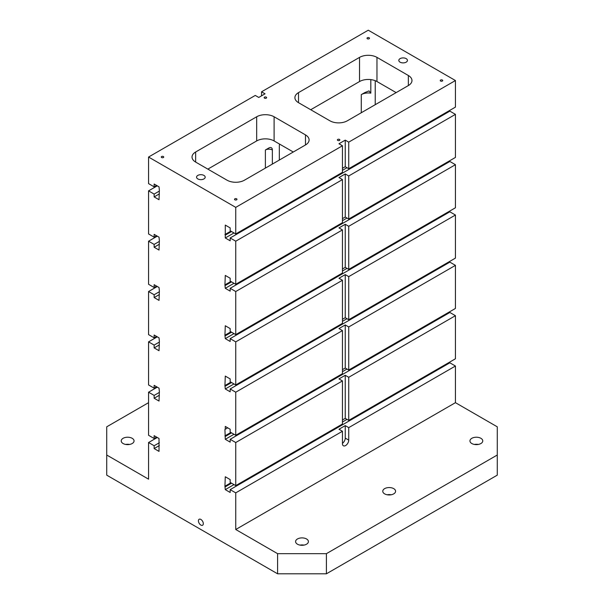 <?xml version="1.0" encoding="UTF-8"?>
<svg xmlns="http://www.w3.org/2000/svg" width="604" height="604" viewBox="0 0 604 604"><rect width="100%" height="100%" fill="white"/><g stroke="black" fill="none" stroke-linecap="round" stroke-linejoin="round"><path stroke-width="0.91" d="M348.727 175.968L455.439 114.36L455.439 157.44L348.727 219.048L348.727 175.968L345.239 173.952L338.965 177.576L342.453 179.592L342.453 222.672L235.741 284.28L235.741 241.192L342.453 179.592M342.453 168.312L345.239 166.704L348.727 168.72L455.439 107.112L455.439 80.536L368.259 30.2L261.547 91.808L261.547 95.832M235.741 241.192L230.162 237.976L230.162 240.792L225.284 237.976L225.284 225.088L230.162 227.904L230.162 230.728L235.741 233.944L342.453 172.344L342.453 145.768L338.965 143.752L345.239 140.128L348.727 142.144L455.439 80.536M345.239 166.704L345.239 140.128M342.453 145.768L235.741 207.368L148.561 157.04L255.273 95.432L258.761 97.448L265.035 93.824L261.547 91.808M400.075 58.641A4.319 2.491 180 0 1 404.778 58.097A4.319 2.491 180 0 1 407.443 60.4A4.319 2.491 180 0 1 403.132 62.892A4.319 2.491 180 0 1 398.814 60.4A4.319 2.491 180 0 1 400.075 58.641M197.818 175.409A4.319 2.491 180 0 1 202.521 174.873A4.319 2.491 180 0 1 205.186 177.168A4.319 2.491 180 0 1 200.868 179.66A4.319 2.491 180 0 1 196.557 177.168A4.319 2.491 180 0 1 197.818 175.409M367.383 37.75A1.231 0.71 180 0 1 368.727 37.599A1.231 0.71 180 0 1 369.489 38.256A1.231 0.71 180 0 1 368.259 38.966A1.231 0.71 180 0 1 367.021 38.256A1.231 0.71 180 0 1 367.383 37.75M161.638 156.534A1.231 0.71 180 0 1 162.982 156.383A1.231 0.71 180 0 1 163.744 157.04A1.231 0.71 180 0 1 162.514 157.75A1.231 0.71 180 0 1 161.276 157.04A1.231 0.71 180 0 1 161.638 156.534M234.873 198.814A1.231 0.71 180 0 1 236.217 198.663A1.231 0.71 180 0 1 236.979 199.32A1.231 0.71 180 0 1 235.741 200.03A1.231 0.71 180 0 1 234.511 199.32A1.231 0.71 180 0 1 234.873 198.814M337.742 139.426A1.231 0.71 180 0 1 339.086 139.267A1.231 0.71 180 0 1 339.848 139.924A1.231 0.71 180 0 1 338.618 140.634A1.231 0.71 180 0 1 337.379 139.924A1.231 0.71 180 0 1 337.742 139.426M440.618 80.03A1.231 0.71 180 0 1 441.962 79.879A1.231 0.71 180 0 1 442.724 80.536A1.231 0.71 180 0 1 441.486 81.246A1.231 0.71 180 0 1 440.256 80.536A1.231 0.71 180 0 1 440.618 80.03M264.514 97.146A1.231 0.71 180 0 1 265.858 96.987A1.231 0.71 180 0 1 266.621 97.644A1.231 0.71 180 0 1 265.382 98.361A1.231 0.71 180 0 1 264.152 97.644A1.231 0.71 180 0 1 264.514 97.146M298.512 102.68L329.897 120.8A12.329 7.12 0 0 0 347.33 120.8L408.357 85.564A12.329 7.12 0 0 0 411.973 80.536A12.329 7.12 0 0 0 408.357 75.5L376.971 57.38A12.329 7.12 0 0 0 359.539 57.38L298.512 92.616A12.329 7.12 0 0 0 294.903 97.644A12.329 7.12 0 0 0 298.512 102.68L298.512 92.616M256.67 116.776L195.643 152.004A12.329 7.12 0 0 0 192.027 157.04A12.329 7.12 0 0 0 195.643 162.076L227.028 180.188A12.329 7.12 0 0 0 244.461 180.188L305.488 144.96A12.329 7.12 0 0 0 309.097 139.924A12.329 7.12 0 0 0 305.488 134.896L274.103 116.776A12.329 7.12 0 0 0 256.67 116.776L256.67 140.936L207.844 169.12M391.143 494.774A6.41 3.7 0 0 0 387.217 494.774M384.65 488.636A6.41 3.7 180 0 1 391.634 487.836A6.41 3.7 180 0 1 395.59 491.256A6.41 3.7 180 0 1 389.18 494.955A6.41 3.7 180 0 1 382.77 491.256A6.41 3.7 180 0 1 384.65 488.636M279.335 145.964L279.335 160.06L279.335 145.964A4.93 2.846 -60 0 1 279.644 144.13M364.771 92.616L369.029 90.894L370.811 93.152A9.86 5.693 0 0 0 361.283 94.624L364.771 92.616M370.811 79.607L370.811 93.152M272.359 149.996A4.93 2.846 0 0 0 265.382 149.996L268.871 147.98A4.93 2.846 -60 0 1 271.339 147.738A4.93 2.846 -60 0 1 272.359 149.996L272.359 164.084M342.453 443.313A4.439 2.559 120 0 0 345.239 438.104L345.239 425.616L338.965 429.24L342.453 431.256L342.453 443.736A4.439 2.559 120 0 0 343.374 445.775A4.439 2.559 120 0 0 346.794 444.582A4.439 2.559 120 0 0 348.727 440.112L348.727 427.632L455.439 366.024L449.859 362.8L230.162 489.64L230.162 492.464L225.284 489.64L224.93 486.22L225.284 476.76L230.162 479.576L230.162 482.392L235.741 485.616L342.453 424.008L342.453 380.92L338.965 378.912L345.239 375.288L348.727 377.296L455.439 315.688L455.439 358.776L348.727 420.384L348.727 377.296M345.239 425.616L348.727 427.632M342.453 431.256L235.741 492.864L230.162 489.64M235.741 492.864L235.741 529.504L455.439 402.672L455.439 366.024M235.741 435.28L235.741 392.2L342.453 330.592L342.453 373.672L235.741 435.28L230.162 432.064L230.162 429.24L225.284 426.424L225.284 429.24L227.723 427.836L225.284 429.24M342.453 330.592L338.965 328.576L345.239 324.952L348.727 326.968L455.439 265.36L455.439 308.44L348.727 370.048L345.239 368.04L345.239 324.952M342.453 369.648L345.239 368.04M396.156 92.616L376.971 81.54A12.329 7.12 0 0 0 359.539 81.54L310.72 109.724M274.103 116.776L274.103 140.936L293.28 152.004M274.103 140.936A12.329 7.12 0 0 0 256.67 140.936M348.727 226.296L455.439 164.688L455.439 207.776L348.727 269.384L348.727 226.296L345.239 224.288L338.965 227.912L342.453 229.92L342.453 273.008L235.741 334.616L235.741 291.528L342.453 229.92M348.727 276.632L455.439 215.024L455.439 258.112L348.727 319.72L348.727 276.632L345.239 274.616L338.965 278.24L342.453 280.256L342.453 323.344L235.741 384.952L235.741 341.864L342.453 280.256M148.561 157.04L148.561 183.616L154.141 186.84L154.141 184.016L159.026 186.84L159.373 190.26L159.026 199.72L154.141 196.904L154.141 194.088L148.561 190.864L148.561 233.952L154.141 237.168L154.141 234.352L159.026 237.168L159.373 240.596L159.026 250.056L154.141 247.24L154.141 244.416L148.561 241.2L148.561 284.28L154.141 287.504L154.141 284.688L159.026 287.504L159.373 290.924L159.026 300.392L154.141 297.568L154.141 294.752L148.561 291.528L148.561 334.616L154.141 337.84L154.141 335.016L159.026 337.84L159.373 341.26L159.026 350.72L154.141 347.904L154.141 345.088L148.561 341.864L148.561 384.952L154.141 388.168L154.141 385.352L159.026 388.168L159.373 391.596L159.026 401.056L154.141 398.24L154.141 395.416L148.561 392.2L148.561 435.28L154.141 438.504L154.141 435.688L159.026 438.504L159.026 451.392L154.141 448.568L154.141 445.752L148.561 442.528L148.561 479.176L106.719 455.016L106.719 475.144L277.591 573.8L326.409 573.8L497.281 475.144L497.281 426.824L455.439 402.672M148.561 442.528L157.282 437.5M235.741 207.368L235.741 233.944M148.561 392.2L157.282 387.164M154.141 395.416L159.373 392.396M235.741 485.616L235.741 442.528L342.453 380.92M154.141 398.24L159.373 395.22M148.561 341.864L157.282 336.828M154.141 345.088L159.373 342.068M154.141 347.904L159.373 344.884M148.561 291.528L157.282 286.5M154.141 294.752L159.373 291.732M348.727 319.72L345.239 317.704L345.239 274.616M342.453 319.312L345.239 317.704M235.741 392.2L230.162 388.976L230.162 391.792L225.284 388.976L224.93 385.556L225.284 376.088L230.162 378.912L230.162 381.728L235.741 384.952M154.141 297.568L159.373 294.548M148.561 241.2L157.282 236.164M154.141 244.416L159.373 241.396M348.727 269.384L345.239 267.368L345.239 224.288M342.453 268.984L345.239 267.368M235.741 341.864L230.162 338.64L230.162 341.464L225.284 338.64L224.93 335.22L225.284 325.76L230.162 328.576L230.162 331.392L235.741 334.616M154.141 247.24L159.373 244.22M148.561 190.864L157.282 185.828M154.141 194.088L159.373 191.068M348.727 219.048L345.239 217.04L345.239 173.952M342.453 218.648L345.239 217.04M235.741 291.528L230.162 288.312L230.162 291.128L225.284 288.312L224.93 284.884L225.284 275.424L230.162 278.24L230.162 281.064L235.741 284.28M154.141 196.904L159.373 193.884M348.727 168.72L348.727 142.144M348.727 370.048L348.727 326.968M455.439 265.36L449.859 262.136L230.162 388.976M200.868 525.08A3.45 1.993 60 0 1 198.618 522.037A3.45 1.993 60 0 1 199.146 519.266A3.45 1.993 60 0 1 202.597 521.26A3.45 1.993 60 0 1 202.597 525.246A3.45 1.993 60 0 1 200.868 525.08M277.591 573.8L277.591 553.664L235.741 529.504M235.741 442.528L230.162 439.312L230.162 442.128L225.284 439.312L224.93 429.444M447.413 263.548L446.718 263.14M225.284 388.976L233.997 383.94M342.453 321.328L346.983 318.708M225.284 386.16L231.558 382.536M224.93 385.556L230.864 382.128M455.439 215.024L449.859 211.8L230.162 338.64M447.413 213.212L446.718 212.812M225.284 338.64L233.997 333.612M342.453 270.992L346.983 268.38M225.284 335.824L231.558 332.2M224.93 335.22L230.864 331.8M455.439 164.688L449.859 161.472L230.162 288.312M447.413 162.876L446.718 162.476M225.284 288.312L233.997 283.276M342.453 220.664L346.983 218.044M225.284 285.488L231.558 281.864M224.93 284.884L230.864 281.464M455.439 114.36L449.859 111.136L230.162 237.976M447.413 112.548L446.718 112.14M225.284 237.976L233.997 232.94M342.453 170.328L346.983 167.708M225.284 235.152L231.558 231.528M224.93 234.548L230.864 231.128M447.413 313.876L446.718 313.476M455.439 315.688L449.859 312.472L230.162 439.312M447.413 364.212L446.718 363.812M224.93 435.884L230.864 432.464M225.284 436.488L231.558 432.864M225.284 439.312L233.997 434.276M342.453 371.664L346.983 369.044M154.141 388.168L156.587 386.764M154.141 337.84L156.587 336.428M154.141 287.504L156.587 286.092M154.141 237.168L156.587 235.764M154.141 186.84L156.587 185.428M154.141 438.504L156.587 437.092M154.141 448.568L159.373 445.548M154.141 445.752L159.373 442.732M348.727 420.384L345.239 418.368L345.239 375.288M342.453 419.984L345.239 418.368M225.284 489.64L233.997 484.612M342.453 421.992L346.983 419.38M225.284 486.824L231.558 483.2M224.93 486.22L230.864 482.8M478.323 444.446A6.41 3.7 0 0 0 474.397 444.446M471.83 438.3A6.41 3.7 180 0 1 478.813 437.5A6.41 3.7 180 0 1 482.77 440.92A6.41 3.7 180 0 1 476.36 444.619A6.41 3.7 180 0 1 469.95 440.92A6.41 3.7 180 0 1 471.83 438.3M303.963 545.11A6.41 3.7 0 0 0 300.037 545.11M297.47 538.972A6.41 3.7 180 0 1 304.454 538.164A6.41 3.7 180 0 1 308.41 541.584A6.41 3.7 180 0 1 302 545.291A6.41 3.7 180 0 1 295.59 541.584A6.41 3.7 180 0 1 297.47 538.972M129.603 444.446A6.41 3.7 0 0 0 125.677 444.446M123.11 438.3A6.41 3.7 180 0 1 130.094 437.5A6.41 3.7 180 0 1 134.05 440.92A6.41 3.7 180 0 1 127.64 444.619A6.41 3.7 180 0 1 121.23 440.92A6.41 3.7 180 0 1 123.11 438.3M106.719 455.016L106.719 426.824L148.561 402.672M326.409 573.8L326.409 553.664L277.591 553.664M326.409 553.664L497.281 455.016M375.227 104.696L375.227 80.702M361.283 112.744L361.283 94.624M265.382 149.996L265.382 168.116M376.971 81.54L376.971 57.38M408.357 85.564L408.357 75.5M195.643 162.076L195.643 152.004M359.539 81.54L359.539 57.38M305.488 144.96L305.488 134.896M345.239 438.104L348.727 440.112"/></g></svg>
